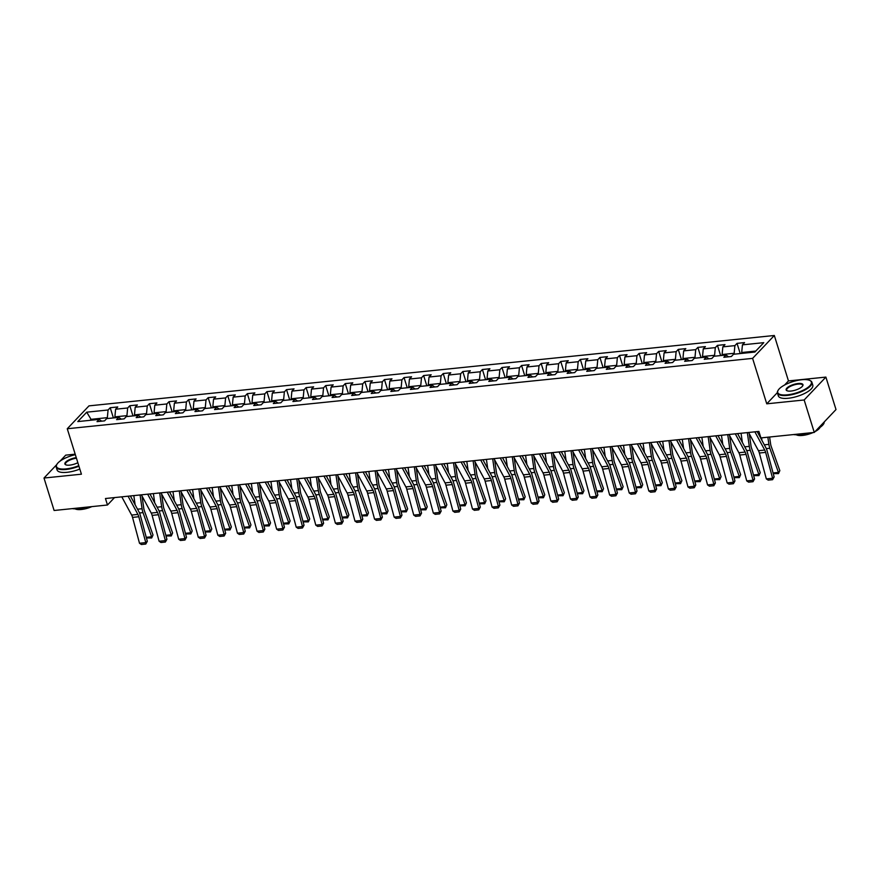 <?xml version="1.0" encoding="UTF-8"?>
<svg xmlns="http://www.w3.org/2000/svg" width="880" height="880" viewBox="0 0 880 880"><rect width="100%" height="100%" fill="white"/><g stroke="black" fill="none" stroke-linecap="round" stroke-linejoin="round"><path stroke-width="1.32" d="M75.185 454.179L65.725 455.147L59.994 461.186M774.323 335.489L88.99 405.867L67.265 428.747L752.598 358.38L774.323 335.489L788.469 380.93L784.586 385.022M777.359 392.634L766.755 403.821L804.166 399.971L825.891 377.091L788.469 380.93M825.891 377.091L836 409.552L814.275 432.432L804.166 399.971M101.739 421.168L99.154 419.386L97.009 421.652L104.544 420.871L106.689 418.616L118.745 417.384L116.6 419.639L124.135 418.858L126.28 416.603L138.325 415.371L136.191 417.626L143.726 416.856L145.86 414.59L157.916 413.358L155.771 415.613L163.306 414.843L165.451 412.588L177.507 411.345L175.362 413.6L182.897 412.83L185.042 410.575L197.098 409.332L194.953 411.587L202.488 410.817L204.633 408.562L216.678 407.319L214.544 409.585L222.068 408.804L224.213 406.549L236.269 405.306L234.124 407.572L241.659 406.791L243.804 404.536L255.86 403.304L253.715 405.559L261.25 404.778L263.395 402.523L275.451 401.291L273.306 403.546L280.841 402.776L282.975 400.51L295.031 399.278L292.897 401.533L300.421 400.763L302.566 398.508L314.622 397.265L312.477 399.52L320.012 398.75L322.157 396.495L334.213 395.252L332.068 397.507L339.603 396.737L341.748 394.482L353.804 393.239L351.659 395.505L359.194 394.724L361.328 392.469L373.384 391.226L371.239 393.492L378.774 392.711L380.919 390.456L392.975 389.224L390.83 391.479L398.365 390.698L400.51 388.443L412.566 387.211L410.421 389.466L417.956 388.696L420.101 386.43L432.146 385.198L430.012 387.453L437.547 386.683L439.681 384.428L451.737 383.185L449.592 385.44L457.127 384.67L459.272 382.415L471.328 381.172L469.183 383.427L476.718 382.657L478.863 380.402L490.919 379.159L488.774 381.425L496.309 380.644L498.454 378.389L510.499 377.146L508.365 379.412L515.9 378.631L518.034 376.376L530.09 375.144L527.945 377.399L535.48 376.629L537.625 374.363L549.681 373.131L547.536 375.386L555.071 374.616L557.216 372.35L569.272 371.118L567.127 373.373L574.662 372.603L576.807 370.348L588.852 369.105L586.718 371.36L594.242 370.59L596.387 368.335L608.443 367.092L606.298 369.347L613.833 368.577L615.978 366.322L628.034 365.079L625.889 367.345L633.424 366.564L635.569 364.309L647.625 363.066L645.48 365.332L653.015 364.551L655.16 362.296L667.205 361.064L665.071 363.319L672.595 362.549L674.74 360.283L686.796 359.051L684.651 361.306L692.186 360.536L694.331 358.27L706.387 357.038L704.242 359.293L711.777 358.523L713.922 356.268L725.978 355.025L723.833 357.28L731.368 356.51L733.502 354.255L754.853 352.055L763.774 342.661L742.434 344.85L744.568 342.595L737.044 343.365L740.212 353.562M99.154 419.386L77.803 421.586L86.735 412.181L108.075 409.992L110.22 407.726L113.399 417.923M737.044 343.365L734.899 345.62L722.843 346.863L724.988 344.608L717.453 345.378L715.308 347.633L703.252 348.876L705.397 346.61L697.862 347.391L695.717 349.646L683.661 350.889L685.806 348.623L678.271 349.404L676.137 351.659L664.081 352.891L666.226 350.636L658.691 351.417L656.546 353.672L644.49 354.904L646.635 352.649L639.1 353.419L636.955 355.685L624.899 356.917L627.044 354.662L619.509 355.432L617.364 357.687L605.319 358.93L607.453 356.675L599.918 357.445L597.784 359.7L585.728 360.943L587.873 358.688L580.338 359.458L578.193 361.713L566.137 362.956L568.282 360.69L560.747 361.471L558.602 363.726L546.546 364.969L548.691 362.703L541.156 363.484L539.011 365.739L526.966 366.971L529.1 364.716L521.565 365.497L519.431 367.752L507.375 368.984L509.52 366.729L501.985 367.499L499.84 369.765L487.784 370.997L489.929 368.742L482.394 369.512L480.249 371.767L468.193 373.01L470.338 370.755L462.803 371.525L460.658 373.78L448.613 375.023L450.747 372.768L443.223 373.538L441.078 375.793L429.022 377.036L431.167 374.77L423.632 375.551L421.487 377.806L409.431 379.049L411.576 376.783L404.041 377.564L401.896 379.819L389.84 381.051L391.985 378.796L384.45 379.577L382.305 381.832L370.26 383.064L372.394 380.809L364.87 381.579L362.725 383.845L350.669 385.077L352.814 382.822L345.279 383.592L343.134 385.847L331.078 387.09L333.223 384.835L325.688 385.605L323.543 387.86L311.487 389.103L313.632 386.848L306.097 387.618L303.963 389.873L291.907 391.116L294.052 388.85L286.517 389.631L284.372 391.886L272.316 393.129L274.461 390.863L266.926 391.644L264.781 393.899L252.725 395.131L254.87 392.876L247.335 393.646L245.19 395.912L233.145 397.144L235.279 394.889L227.744 395.659L225.61 397.925L213.554 399.157L215.699 396.902L208.164 397.672L206.019 399.927L193.963 401.17L196.108 398.915L188.573 399.685L186.428 401.94L174.372 403.183L176.517 400.928L168.982 401.698L166.837 403.953L154.792 405.196L156.926 402.93L149.391 403.711L147.257 405.966L135.201 407.209L137.346 404.943L129.811 405.724L127.666 407.979L115.61 409.211L117.755 406.956L110.22 407.726M814.275 432.432L760.914 437.91L758.89 431.42L105.457 498.52L107.47 505.01L114.521 497.585M115.148 417.747L114.884 416.878L126.929 415.646L127.204 416.515M121.33 419.155L118.745 417.384M115.61 409.211L114.884 416.878M127.666 407.979L126.929 415.646M134.739 415.734L134.464 414.876L146.52 413.633L146.795 414.502M140.91 417.142L138.325 415.371M135.201 407.209L134.464 414.876M147.257 405.966L146.52 413.633M154.33 413.721L154.055 412.863L166.111 411.62L166.375 412.489M160.501 415.129L157.916 413.358M154.792 405.196L154.055 412.863M166.837 403.953L166.111 411.62M173.91 411.719L173.646 410.85L185.702 409.607L185.966 410.476M180.092 413.116L177.507 411.345M174.372 403.183L173.646 410.85M186.428 401.94L185.702 409.607M193.501 409.706L193.237 408.837L205.282 407.594L205.557 408.463M199.683 411.103L197.098 409.332M193.963 401.17L193.237 408.837M206.019 399.927L205.282 407.594M213.092 407.693L212.817 406.824L224.873 405.592L225.148 406.45M219.263 409.09L216.678 407.319M213.554 399.157L212.817 406.824M225.61 397.925L224.873 405.592M232.683 405.68L232.408 404.811L244.464 403.579L244.728 404.437M238.854 407.088L236.269 405.306M233.145 397.144L232.408 404.811M245.19 395.912L244.464 403.579M252.263 403.667L251.999 402.798L264.055 401.566L264.319 402.435M258.445 405.075L255.86 403.304M252.725 395.131L251.999 402.798M264.781 393.899L264.055 401.566M271.854 401.654L271.59 400.796L283.635 399.553L283.91 400.422M278.036 403.062L275.451 401.291M272.316 393.129L271.59 400.796M284.372 391.886L283.635 399.553M291.445 399.641L291.17 398.783L303.226 397.54L303.501 398.409M297.616 401.049L295.031 399.278M291.907 391.116L291.17 398.783M303.963 389.873L303.226 397.54M311.036 397.639L310.761 396.77L322.817 395.527L323.081 396.396M317.207 399.036L314.622 397.265M311.487 389.103L310.761 396.77M323.543 387.86L322.817 395.527M330.616 395.626L330.352 394.757L342.408 393.514L342.672 394.383M336.798 397.023L334.213 395.252M331.078 387.09L330.352 394.757M343.134 385.847L342.408 393.514M350.207 393.613L349.932 392.744L361.988 391.512L362.263 392.37M356.389 395.01L353.804 393.239M350.669 385.077L349.932 392.744M362.725 383.845L361.988 391.512M369.798 391.6L369.523 390.731L381.579 389.499L381.854 390.357M375.969 393.008L373.384 391.226M370.26 383.064L369.523 390.731M382.305 381.832L381.579 389.499M389.378 389.587L389.114 388.718L401.17 387.486L401.434 388.355M395.56 390.995L392.975 389.224M389.84 381.051L389.114 388.718M401.896 379.819L401.17 387.486M408.969 387.574L408.705 386.716L420.761 385.473L421.025 386.342M415.151 388.982L412.566 387.211M409.431 379.049L408.705 386.716M421.487 377.806L420.761 385.473M428.56 385.561L428.285 384.703L440.341 383.46L440.616 384.329M434.731 386.969L432.146 385.198M429.022 377.036L428.285 384.703M441.078 375.793L440.341 383.46M448.151 383.559L447.876 382.69L459.932 381.447L460.207 382.316M454.322 384.956L451.737 383.185M448.613 375.023L447.876 382.69M460.658 373.78L459.932 381.447M467.731 381.546L467.467 380.677L479.523 379.445L479.787 380.303M473.913 382.943L471.328 381.172M468.193 373.01L467.467 380.677M480.249 371.767L479.523 379.445M487.322 379.533L487.058 378.664L499.103 377.432L499.378 378.29M493.504 380.93L490.919 379.159M487.784 370.997L487.058 378.664M499.84 369.765L499.103 377.432M506.913 377.52L506.638 376.651L518.694 375.419L518.969 376.277M513.084 378.928L510.499 377.146M507.375 368.984L506.638 376.651M519.431 367.752L518.694 375.419M526.504 375.507L526.229 374.638L538.285 373.406L538.549 374.275M532.675 376.915L530.09 375.144M526.966 366.971L526.229 374.638M539.011 365.739L538.285 373.406M546.084 373.494L545.82 372.636L557.876 371.393L558.14 372.262M552.266 374.902L549.681 373.131M546.546 364.969L545.82 372.636M558.602 363.726L557.876 371.393M565.675 371.481L565.411 370.623L577.456 369.38L577.731 370.249M571.857 372.889L569.272 371.118M566.137 362.956L565.411 370.623M578.193 361.713L577.456 369.38M585.266 369.479L584.991 368.61L597.047 367.367L597.322 368.236M591.437 370.876L588.852 369.105M585.728 360.943L584.991 368.61M597.784 359.7L597.047 367.367M604.857 367.466L604.582 366.597L616.638 365.365L616.902 366.223M611.028 368.863L608.443 367.092M605.319 358.93L604.582 366.597M617.364 357.687L616.638 365.365M624.437 365.453L624.173 364.584L636.229 363.352L636.493 364.21M630.619 366.85L628.034 365.079M624.899 356.917L624.173 364.584M636.955 355.685L636.229 363.352M644.028 363.44L643.764 362.571L655.809 361.339L656.084 362.197M650.21 364.848L647.625 363.066M644.49 354.904L643.764 362.571M656.546 353.672L655.809 361.339M663.619 361.427L663.344 360.558L675.4 359.326L675.675 360.195M669.79 362.835L667.205 361.064M664.081 352.891L663.344 360.558M676.137 351.659L675.4 359.326M683.21 359.414L682.935 358.556L694.991 357.313L695.255 358.182M689.381 360.822L686.796 359.051M683.661 350.889L682.935 358.556M695.717 349.646L694.991 357.313M702.79 357.401L702.526 356.543L714.582 355.3L714.846 356.169M708.972 358.809L706.387 357.038M703.252 348.876L702.526 356.543M715.308 347.633L714.582 355.3M722.381 355.399L722.106 354.53L734.162 353.287L734.437 354.156M728.563 356.796L725.978 355.025M722.843 346.863L722.106 354.53M734.899 345.62L734.162 353.287M741.972 353.386L741.697 352.517L755.788 351.065M742.434 344.85L741.697 352.517M56.727 464.618L44 478.038L54.109 510.488L107.47 505.01M44 478.038L81.422 474.188L67.265 428.747M766.755 403.821L752.598 358.38M91.289 420.2L91.025 419.331L90.079 420.321M107.613 418.517L107.349 417.659L91.025 419.331L86.735 412.181M108.075 409.992L107.349 417.659M717.453 345.378L720.632 355.575M697.862 347.391L701.041 357.588M678.271 349.404L681.45 359.601M658.691 351.417L661.859 361.614M639.1 353.419L642.279 363.616M619.509 355.432L622.688 365.629M599.918 357.445L603.097 367.642M580.338 359.458L583.506 369.655M560.747 361.471L563.926 371.668M541.156 363.484L544.335 373.681M521.565 365.497L524.744 375.683M501.985 367.499L505.153 377.696M482.394 369.512L485.573 379.709M462.803 371.525L465.982 381.722M443.223 373.538L446.391 383.735M423.632 375.551L426.8 385.748M404.041 377.564L407.22 387.761M384.45 379.577L387.629 389.763M364.87 381.579L368.038 391.776M345.279 383.592L348.458 393.789M325.688 385.605L328.867 395.802M306.097 387.618L309.276 397.815M286.517 389.631L289.685 399.828M266.926 391.644L270.105 401.841M247.335 393.646L250.514 403.843M227.744 395.659L230.923 405.856M208.164 397.672L211.332 407.869M188.573 399.685L191.752 409.882M168.982 401.698L172.161 411.895M149.391 403.711L152.57 413.908M129.811 405.724L132.979 415.921M754.886 431.827L764.731 450.054A7.216 3.509 -95.9 0 1 765.633 452.375L772.607 478.247L774.147 476.938L767.173 451.066A10.824 5.258 84.1 0 0 765.82 447.59L757.185 431.596M748.605 432.476L758.45 450.703A7.216 3.509 -95.9 0 1 759.352 453.024L766.326 478.896L772.607 478.247L772.596 479.688L768.196 480.139L766.326 478.896M774.147 476.938L772.596 479.688M761.948 440.429L761.585 437.844M773.069 472.956L778.437 472.406L769.835 448.261A10.824 5.258 -95.9 0 1 768.889 444.356L767.855 437.195M778.492 473.594L779.834 470.635L778.492 473.594L773.245 473.605M769.604 437.019L770.594 443.883A7.216 3.509 84.1 0 0 771.221 446.49L779.834 470.635M787.391 394.834A17.611 5.918 -17.3 0 0 806.707 388.256A17.611 5.918 -17.3 0 0 809.633 380.369A17.611 5.918 -17.3 0 0 801.724 379.742A17.611 5.918 -17.3 0 0 778.217 390.159A17.611 5.918 -17.3 0 0 787.391 394.834M809.875 380.49A18.051 6.072 162.7 0 1 810.128 380.589A18.051 6.072 162.7 0 1 811.91 382.305A18.051 6.072 162.7 0 1 804.727 390.082A18.051 6.072 162.7 0 1 787.336 395.406A18.051 6.072 162.7 0 1 777.447 393.041A18.051 6.072 162.7 0 1 777.942 390.621A18.051 6.072 162.7 0 1 778.085 390.39M790.977 391.061A8.811 2.959 162.7 0 1 787.017 390.742A8.811 2.959 162.7 0 1 788.48 386.804A8.811 2.959 162.7 0 1 798.138 383.515A8.811 2.959 162.7 0 1 802.725 385.847A8.811 2.959 162.7 0 1 790.977 391.061M802.571 386.089A8.371 2.816 -17.3 0 0 802.67 385.187A8.371 2.816 -17.3 0 0 798.083 384.087A8.371 2.816 -17.3 0 0 790.009 386.562A8.371 2.816 -17.3 0 0 786.687 390.17A8.371 2.816 -17.3 0 0 787.281 390.841M824.208 421.971A18.051 6.072 162.7 0 1 817.619 428.912M806.971 433.18A18.051 6.072 162.7 0 1 799.557 434.61A18.051 6.072 162.7 0 1 793.54 434.566M820.072 427.383A12.991 4.367 162.7 0 1 815.078 431.585M813.087 432.553A12.991 4.367 162.7 0 1 802.538 435.435A12.991 4.367 162.7 0 1 796.323 434.786M811.91 382.305L812.801 385.165A18.051 6.072 162.7 0 1 805.618 392.931A18.051 6.072 162.7 0 1 788.227 398.266A18.051 6.072 162.7 0 1 778.338 395.901L777.447 393.041M75.339 454.663A17.611 5.918 -17.3 0 0 56.969 464.222A17.611 5.918 -17.3 0 0 66.154 468.897A17.611 5.918 -17.3 0 0 78.771 465.696M78.936 466.224A18.051 6.072 162.7 0 1 66.099 469.469A18.051 6.072 162.7 0 1 56.199 467.104A18.051 6.072 162.7 0 1 56.694 464.684A18.051 6.072 162.7 0 1 56.837 464.453M77.847 462.715A8.811 2.959 162.7 0 1 69.729 465.124A8.811 2.959 162.7 0 1 65.769 464.805A8.811 2.959 162.7 0 1 67.012 461.01A8.811 2.959 162.7 0 1 76.263 457.644M76.439 458.194A8.371 2.816 -17.3 0 0 65.439 464.222A8.371 2.816 -17.3 0 0 66.033 464.904M85.723 507.243A18.051 6.072 162.7 0 1 78.309 508.673A18.051 6.072 162.7 0 1 72.303 508.618M91.85 506.616A12.991 4.367 162.7 0 1 81.29 509.498A12.991 4.367 162.7 0 1 75.086 508.838M79.827 469.084A18.051 6.072 162.7 0 1 66.99 472.318A18.051 6.072 162.7 0 1 57.09 469.964L56.199 467.104M735.295 433.84L745.14 452.067A7.216 3.509 -95.9 0 1 746.042 454.388L753.016 480.26L754.556 478.951L747.582 453.079A10.824 5.258 84.1 0 0 746.229 449.603L737.594 433.609M729.025 434.489L738.87 452.716A7.216 3.509 -95.9 0 1 739.772 455.037L746.735 480.898L753.016 480.26L753.005 481.701L748.616 482.152L746.735 480.898M754.556 478.951L753.005 481.701M715.715 435.853L725.56 454.08A7.216 3.509 -95.9 0 1 726.462 456.401L733.425 482.273L734.965 480.964L727.991 455.092A10.824 5.258 84.1 0 0 726.649 451.616L718.003 435.622M709.434 436.502L719.279 454.729A7.216 3.509 -95.9 0 1 720.181 457.039L727.155 482.911L733.425 482.273L733.414 483.714L729.025 484.165L727.155 482.911M734.965 480.964L733.414 483.714M742.368 442.442L741.048 433.257M753.478 474.969L758.857 474.419L750.244 450.274A10.824 5.258 -95.9 0 1 749.298 446.369L747.318 432.608M758.912 475.607L760.243 472.648L758.912 475.607L753.654 475.618M749.243 433.653L751.003 445.896A7.216 3.509 84.1 0 0 751.641 448.492L760.243 472.648M722.777 444.455L721.457 435.27M733.898 476.982L739.266 476.432L730.664 452.287A10.824 5.258 -95.9 0 1 729.707 448.382L727.738 434.621M739.321 477.62L740.652 474.65L739.321 477.62L734.063 477.631M729.663 435.666L731.412 447.909A7.216 3.509 84.1 0 0 732.05 450.505L740.652 474.65M696.124 437.866L705.969 456.093A7.216 3.509 -95.9 0 1 706.871 458.414L713.845 484.286L715.374 482.977L708.411 457.105A10.824 5.258 84.1 0 0 707.058 453.629L698.412 437.635M689.843 438.515L699.688 456.742A7.216 3.509 -95.9 0 1 700.59 459.052L707.564 484.924L713.845 484.286L713.834 485.727L709.434 486.178L707.564 484.924M715.374 482.977L713.834 485.727M676.533 439.879L686.378 458.106A7.216 3.509 -95.9 0 1 687.28 460.427L694.254 486.288L695.794 484.99L688.82 459.118A10.824 5.258 84.1 0 0 687.467 455.631L678.832 439.637M670.263 440.517L680.108 458.744A7.216 3.509 -95.9 0 1 680.999 461.065L687.973 486.937L694.254 486.288L694.243 487.74L689.843 488.191L687.973 486.937M695.794 484.99L694.243 487.74M656.953 441.892L666.798 460.119A7.216 3.509 -95.9 0 1 667.689 462.429L674.663 488.301L676.203 486.992L669.229 461.131A10.824 5.258 84.1 0 0 667.876 457.644L659.241 441.65M650.672 442.53L660.517 460.757A7.216 3.509 -95.9 0 1 661.419 463.078L668.382 488.95L674.663 488.301L674.652 489.753L670.263 490.204L668.382 488.95M676.203 486.992L674.652 489.753M703.186 446.457L701.866 437.272M714.307 478.995L719.675 478.445L711.073 454.3A10.824 5.258 -95.9 0 1 710.127 450.395L708.147 436.634M719.73 479.633L721.072 476.663L719.73 479.633L714.483 479.644M710.072 437.679L711.832 449.922A7.216 3.509 84.1 0 0 712.459 452.518L721.072 476.663M683.595 448.47L682.275 439.285M694.716 481.008L700.095 480.458L691.482 456.302A10.824 5.258 -95.9 0 1 690.536 452.408L688.556 438.647M700.15 481.646L701.481 478.676L700.15 481.646L694.892 481.657M690.481 439.692L692.241 451.924A7.216 3.509 84.1 0 0 692.879 454.531L701.481 478.676M664.015 450.483L662.695 441.298M675.125 483.021L680.504 482.46L671.891 458.315A10.824 5.258 -95.9 0 1 670.945 454.421L668.965 440.66M680.559 483.659L681.89 480.689L680.559 483.659L675.301 483.659M670.89 441.705L672.65 453.937A7.216 3.509 84.1 0 0 673.288 456.544L681.89 480.689M644.424 452.496L643.104 443.311M655.545 485.023L660.913 484.473L652.311 460.328A10.824 5.258 -95.9 0 1 651.354 456.423L649.385 442.662M660.968 485.661L662.31 482.702L660.968 485.661L655.71 485.672M651.31 443.718L653.07 455.95A7.216 3.509 84.1 0 0 653.697 458.557L662.31 482.702M624.833 454.509L623.513 445.324M635.954 487.036L641.322 486.486L632.72 462.341A10.824 5.258 -95.9 0 1 631.774 458.436L629.794 444.675M641.377 487.674L642.719 484.715L641.377 487.674L636.13 487.685M631.719 445.731L633.479 457.963A7.216 3.509 84.1 0 0 634.106 460.57L642.719 484.715M605.242 456.522L603.922 447.337M616.363 489.049L621.742 488.499L613.129 464.354A10.824 5.258 -95.9 0 1 612.183 460.449L610.203 446.688M621.797 489.687L623.128 486.728L621.797 489.687L616.539 489.698M612.128 447.733L613.888 459.976A7.216 3.509 84.1 0 0 614.526 462.572L623.128 486.728M585.662 458.535L584.342 449.35M596.772 491.062L602.151 490.512L593.538 466.367A10.824 5.258 -95.9 0 1 592.592 462.462L590.612 448.701M602.206 491.7L603.537 488.73L602.206 491.7L596.948 491.711M592.548 449.746L594.297 461.989A7.216 3.509 84.1 0 0 594.935 464.585L603.537 488.73M566.071 460.537L564.751 451.352M577.192 493.075L582.56 492.525L573.958 468.38A10.824 5.258 -95.9 0 1 573.001 464.475L571.032 450.714M582.615 493.713L583.957 490.743L582.615 493.713L577.368 493.724M572.957 451.759L574.717 464.002A7.216 3.509 84.1 0 0 575.344 466.598L583.957 490.743M546.48 462.55L545.16 453.365M557.601 495.088L562.969 494.538L554.367 470.382A10.824 5.258 -95.9 0 1 553.421 466.488L551.441 452.727M563.024 495.726L564.366 492.756L563.024 495.726L557.777 495.737M553.366 453.772L555.126 466.004A7.216 3.509 84.1 0 0 555.753 468.611L564.366 492.756M526.889 464.563L525.569 455.378M538.01 497.101L543.389 496.54L534.776 472.395A10.824 5.258 -95.9 0 1 533.83 468.501L531.85 454.74M543.444 497.739L544.775 494.769L543.444 497.739L538.186 497.739M533.775 455.785L535.535 468.017A7.216 3.509 84.1 0 0 536.173 470.624L544.775 494.769M507.309 466.576L505.989 457.391M518.419 499.103L523.798 498.553L515.185 474.408A10.824 5.258 -95.9 0 1 514.239 470.503L512.259 456.742M523.853 499.741L525.184 496.782L523.853 499.741L518.595 499.752M514.195 457.798L515.944 470.03A7.216 3.509 84.1 0 0 516.582 472.637L525.184 496.782M487.718 468.589L486.398 459.404M498.839 501.116L504.207 500.566L495.605 476.421A10.824 5.258 -95.9 0 1 494.648 472.516L492.679 458.755M504.262 501.754L505.604 498.795L504.262 501.754L499.015 501.765M494.604 459.811L496.364 472.043A7.216 3.509 84.1 0 0 496.991 474.639L505.604 498.795M468.127 470.602L466.807 461.417M479.248 503.129L484.616 502.579L476.014 478.434A10.824 5.258 -95.9 0 1 475.068 474.529L473.088 460.768M484.671 503.767L486.013 500.808L484.671 503.767L479.424 503.778M475.013 461.813L476.773 474.056A7.216 3.509 84.1 0 0 477.4 476.652L486.013 500.808M448.536 472.615L447.227 463.43M459.657 505.142L465.036 504.592L456.423 480.447A10.824 5.258 -95.9 0 1 455.477 476.542L453.497 462.781M465.091 505.78L466.422 502.81L465.091 505.78L459.833 505.791M455.422 463.826L457.182 476.069A7.216 3.509 84.1 0 0 457.82 478.665L466.422 502.81M428.956 474.617L427.636 465.432M440.077 507.155L445.445 506.605L436.832 482.46A10.824 5.258 -95.9 0 1 435.886 478.555L433.917 464.794M445.5 507.793L446.831 504.823L445.5 507.793L440.242 507.804M435.842 465.839L437.591 478.082A7.216 3.509 84.1 0 0 438.229 480.678L446.831 504.823M409.365 476.63L408.045 467.445M420.486 509.168L425.854 508.618L417.252 484.462A10.824 5.258 -95.9 0 1 416.306 480.568L414.326 466.807M425.909 509.806L427.251 506.836L425.909 509.806L420.662 509.817M416.251 467.852L418.011 480.084A7.216 3.509 84.1 0 0 418.638 482.691L427.251 506.836M389.774 478.643L388.454 469.458M400.895 511.181L406.263 510.62L397.661 486.475A10.824 5.258 -95.9 0 1 396.715 482.581L394.735 468.809M406.318 511.819L407.66 508.849L406.318 511.819L401.071 511.819M396.66 469.865L398.42 482.097A7.216 3.509 84.1 0 0 399.047 484.704L407.66 508.849M370.194 480.656L368.874 471.471M381.304 513.183L386.683 512.633L378.07 488.488A10.824 5.258 -95.9 0 1 377.124 484.583L375.144 470.822M386.738 513.821L388.069 510.862L386.738 513.821L381.48 513.832M377.069 471.878L378.829 484.11A7.216 3.509 84.1 0 0 379.467 486.717L388.069 510.862M350.603 482.669L349.283 473.484M361.724 515.196L367.092 514.646L358.49 490.501A10.824 5.258 -95.9 0 1 357.533 486.596L355.564 472.835M367.147 515.834L368.478 512.875L367.147 515.834L361.889 515.845M357.489 473.891L359.238 486.123A7.216 3.509 84.1 0 0 359.876 488.719L368.478 512.875M637.362 443.905L647.207 462.121A7.216 3.509 -95.9 0 1 648.109 464.442L655.072 490.314L656.612 489.005L649.638 463.133A10.824 5.258 84.1 0 0 648.296 459.657L639.65 443.663M631.081 444.543L640.926 462.77A7.216 3.509 -95.9 0 1 641.828 465.091L648.802 490.963L655.072 490.314L655.061 491.766L650.672 492.217L648.802 490.963M656.612 489.005L655.061 491.766M617.771 445.907L627.616 464.134A7.216 3.509 -95.9 0 1 628.518 466.455L635.492 492.327L637.021 491.018L630.058 465.146A10.824 5.258 84.1 0 0 628.705 461.67L620.059 445.676M611.49 446.556L621.335 464.783A7.216 3.509 -95.9 0 1 622.237 467.104L629.211 492.976L635.492 492.327L635.481 493.768L631.081 494.219L629.211 492.976M637.021 491.018L635.481 493.768M598.18 447.92L608.025 466.147A7.216 3.509 -95.9 0 1 608.927 468.468L615.901 494.34L617.441 493.031L610.467 467.159A10.824 5.258 84.1 0 0 609.114 463.683L600.479 447.689M591.91 448.569L601.755 466.796A7.216 3.509 -95.9 0 1 602.646 469.117L609.62 494.978L615.901 494.34L615.89 495.781L611.49 496.232L609.62 494.978M617.441 493.031L615.89 495.781M578.6 449.933L588.445 468.16A7.216 3.509 -95.9 0 1 589.336 470.481L596.31 496.353L597.85 495.044L590.876 469.172A10.824 5.258 84.1 0 0 589.523 465.696L580.888 449.702M572.319 450.582L582.164 468.809A7.216 3.509 -95.9 0 1 583.066 471.119L590.029 496.991L596.31 496.353L596.299 497.794L591.91 498.245L590.029 496.991M597.85 495.044L596.299 497.794M559.009 451.946L568.854 470.173A7.216 3.509 -95.9 0 1 569.756 472.494L576.719 498.366L578.259 497.057L571.285 471.185A10.824 5.258 84.1 0 0 569.943 467.709L561.297 451.715M552.728 452.595L562.573 470.822A7.216 3.509 -95.9 0 1 563.475 473.132L570.449 499.004L576.719 498.366L576.708 499.807L572.319 500.258L570.449 499.004M578.259 497.057L576.708 499.807M539.418 453.959L549.263 472.186A7.216 3.509 -95.9 0 1 550.165 474.507L557.139 500.368L558.668 499.059L551.705 473.198A10.824 5.258 84.1 0 0 550.352 469.711L541.706 453.717M533.137 454.597L542.982 472.824A7.216 3.509 -95.9 0 1 543.884 475.145L550.858 501.017L557.139 500.368L557.128 501.82L552.728 502.271L550.858 501.017M558.668 499.059L557.128 501.82M519.827 455.972L529.672 474.199A7.216 3.509 -95.9 0 1 530.574 476.509L537.548 502.381L539.088 501.072L532.114 475.211A10.824 5.258 84.1 0 0 530.761 471.724L522.126 455.73M513.557 456.61L523.402 474.837A7.216 3.509 -95.9 0 1 524.293 477.158L531.267 503.03L537.548 502.381L537.537 503.833L533.137 504.284L531.267 503.03M539.088 501.072L537.537 503.833M500.247 457.985L510.092 476.201A7.216 3.509 -95.9 0 1 510.983 478.522L517.957 504.394L519.497 503.085L512.523 477.213A10.824 5.258 84.1 0 0 511.17 473.737L502.535 457.743M493.966 458.623L503.811 476.85A7.216 3.509 -95.9 0 1 504.713 479.171L511.676 505.043L517.957 504.394L517.946 505.846L513.557 506.297L511.676 505.043M519.497 503.085L517.946 505.846M480.656 459.987L490.501 478.214A7.216 3.509 -95.9 0 1 491.403 480.535L498.377 506.407L499.906 505.098L492.932 479.226A10.824 5.258 84.1 0 0 491.59 475.75L482.944 459.756M474.375 460.636L484.22 478.863A7.216 3.509 -95.9 0 1 485.122 481.184L492.096 507.056L498.377 506.407L498.355 507.848L493.966 508.299L492.096 507.056M499.906 505.098L498.355 507.848M461.065 462L470.91 480.227A7.216 3.509 -95.9 0 1 471.812 482.548L478.786 508.42L480.315 507.111L473.352 481.239A10.824 5.258 84.1 0 0 471.999 477.763L463.364 461.769M454.784 462.649L464.629 480.876A7.216 3.509 -95.9 0 1 465.531 483.197L472.505 509.058L478.786 508.42L478.775 509.861L474.375 510.312L472.505 509.058M480.315 507.111L478.775 509.861M441.474 464.013L451.319 482.24A7.216 3.509 -95.9 0 1 452.221 484.561L459.195 510.433L460.735 509.124L453.761 483.252A10.824 5.258 84.1 0 0 452.408 479.776L443.773 463.782M435.204 464.662L445.049 482.889A7.216 3.509 -95.9 0 1 445.951 485.199L452.914 511.071L459.195 510.433L459.184 511.874L454.784 512.325L452.914 511.071M460.735 509.124L459.184 511.874M421.894 466.026L431.739 484.253A7.216 3.509 -95.9 0 1 432.641 486.574L439.604 512.446L441.144 511.137L434.17 485.265A10.824 5.258 84.1 0 0 432.817 481.789L424.182 465.795M415.613 466.675L425.458 484.902A7.216 3.509 -95.9 0 1 426.36 487.212L433.334 513.084L439.604 512.446L439.593 513.887L435.204 514.338L433.334 513.084M441.144 511.137L439.593 513.887M402.303 468.039L412.148 486.266A7.216 3.509 -95.9 0 1 413.05 488.587L420.024 514.448L421.553 513.139L414.579 487.278A10.824 5.258 84.1 0 0 413.237 483.791L404.591 467.797M396.022 468.677L405.867 486.904A7.216 3.509 -95.9 0 1 406.769 489.225L413.743 515.097L420.024 514.448L420.013 515.9L415.613 516.351L413.743 515.097M421.553 513.139L420.013 515.9M382.712 470.052L392.557 488.279A7.216 3.509 -95.9 0 1 393.459 490.589L400.433 516.461L401.973 515.152L394.999 489.28A10.824 5.258 84.1 0 0 393.646 485.804L385.011 469.81M376.431 470.69L386.276 488.917A7.216 3.509 -95.9 0 1 387.178 491.238L394.152 517.11L400.433 516.461L400.422 517.913L396.022 518.364L394.152 517.11M401.973 515.152L400.422 517.913M363.121 472.065L372.966 490.281A7.216 3.509 -95.9 0 1 373.868 492.602L380.842 518.474L382.382 517.165L375.408 491.293A10.824 5.258 84.1 0 0 374.055 487.817L365.42 471.823M356.851 472.703L366.696 490.93A7.216 3.509 -95.9 0 1 367.598 493.251L374.561 519.123L380.842 518.474L380.831 519.926L376.442 520.377L374.561 519.123M382.382 517.165L380.831 519.926M343.541 474.067L353.386 492.294A7.216 3.509 -95.9 0 1 354.288 494.615L361.251 520.487L362.791 519.178L355.817 493.306A10.824 5.258 84.1 0 0 354.475 489.83L345.829 473.836M337.26 474.716L347.105 492.943A7.216 3.509 -95.9 0 1 348.007 495.264L354.981 521.136L361.251 520.487L361.24 521.928L356.851 522.379L354.981 521.136M362.791 519.178L361.24 521.928M323.95 476.08L333.795 494.307A7.216 3.509 -95.9 0 1 334.697 496.628L341.671 522.5L343.2 521.191L336.237 495.319A10.824 5.258 84.1 0 0 334.884 491.843L326.238 475.849M317.669 476.729L327.514 494.956A7.216 3.509 -95.9 0 1 328.416 497.277L335.39 523.138L341.671 522.5L341.66 523.941L337.26 524.392L335.39 523.138M343.2 521.191L341.66 523.941M304.359 478.093L314.204 496.32A7.216 3.509 -95.9 0 1 315.106 498.641L322.08 524.513L323.62 523.204L316.646 497.332A10.824 5.258 84.1 0 0 315.293 493.856L306.658 477.862M298.078 478.742L307.934 496.969A7.216 3.509 -95.9 0 1 308.825 499.279L315.799 525.151L322.08 524.513L322.069 525.954L317.669 526.405L315.799 525.151M323.62 523.204L322.069 525.954M284.779 480.106L294.624 498.333A7.216 3.509 -95.9 0 1 295.515 500.654L302.489 526.526L304.029 525.217L297.055 499.345A10.824 5.258 84.1 0 0 295.702 495.869L287.067 479.875M278.498 480.755L288.343 498.971A7.216 3.509 -95.9 0 1 289.245 501.292L296.208 527.164L302.489 526.526L302.478 527.967L298.089 528.418L296.208 527.164M304.029 525.217L302.478 527.967M265.188 482.119L275.033 500.346A7.216 3.509 -95.9 0 1 275.935 502.667L282.898 528.528L284.438 527.219L277.464 501.358A10.824 5.258 84.1 0 0 276.122 497.871L267.476 481.877M258.907 482.757L268.752 500.984A7.216 3.509 -95.9 0 1 269.654 503.305L276.628 529.177L282.898 528.528L282.887 529.98L278.498 530.431L276.628 529.177M284.438 527.219L282.887 529.98M331.012 484.682L329.692 475.497M342.133 517.209L347.501 516.659L338.899 492.514A10.824 5.258 -95.9 0 1 337.953 488.609L335.973 474.848M347.556 517.847L348.898 514.888L347.556 517.847L342.309 517.858M337.898 475.893L339.658 488.136A7.216 3.509 84.1 0 0 340.285 490.732L348.898 514.888M311.421 486.695L310.101 477.51M322.542 519.222L327.921 518.672L319.308 494.527A10.824 5.258 -95.9 0 1 318.362 490.622L316.382 476.861M327.976 519.86L329.307 516.89L327.976 519.86L322.718 519.871M318.307 477.906L320.067 490.149A7.216 3.509 84.1 0 0 320.705 492.745L329.307 516.89M291.841 488.697L290.521 479.512M302.951 521.235L308.33 520.685L299.717 496.54A10.824 5.258 -95.9 0 1 298.771 492.635L296.791 478.874M308.385 521.873L309.716 518.903L308.385 521.873L303.127 521.884M298.716 479.919L300.476 492.162A7.216 3.509 84.1 0 0 301.114 494.758L309.716 518.903M272.25 490.71L270.93 481.525M283.371 523.248L288.739 522.698L280.137 498.542A10.824 5.258 -95.9 0 1 279.18 494.648L277.211 480.887M288.794 523.886L290.125 520.916L288.794 523.886L283.536 523.897M279.136 481.932L280.896 494.164A7.216 3.509 84.1 0 0 281.523 496.771L290.125 520.916M245.597 484.132L255.442 502.359A7.216 3.509 -95.9 0 1 256.344 504.669L263.318 530.541L264.847 529.232L257.884 503.36A10.824 5.258 84.1 0 0 256.531 499.884L247.885 483.89M239.316 484.77L249.161 502.997A7.216 3.509 -95.9 0 1 250.063 505.318L257.037 531.19L263.318 530.541L263.307 531.993L258.907 532.444L257.037 531.19M264.847 529.232L263.307 531.993M226.006 486.145L235.851 504.361A7.216 3.509 -95.9 0 1 236.753 506.682L243.727 532.554L245.267 531.245L238.293 505.373A10.824 5.258 84.1 0 0 236.94 501.897L228.305 485.903M219.736 486.783L229.581 505.01A7.216 3.509 -95.9 0 1 230.472 507.331L237.446 533.203L243.727 532.554L243.716 534.006L239.316 534.457L237.446 533.203M245.267 531.245L243.716 534.006M206.426 488.147L216.271 506.374A7.216 3.509 -95.9 0 1 217.162 508.695L224.136 534.567L225.676 533.258L218.702 507.386A10.824 5.258 84.1 0 0 217.349 503.91L208.714 487.916M200.145 488.796L209.99 507.023A7.216 3.509 -95.9 0 1 210.892 509.344L217.855 535.216L224.136 534.567L224.125 536.008L219.736 536.459L217.855 535.216M225.676 533.258L224.125 536.008M186.835 490.16L196.68 508.387A7.216 3.509 -95.9 0 1 197.582 510.708L204.545 536.58L206.085 535.271L199.111 509.399A10.824 5.258 84.1 0 0 197.769 505.923L189.123 489.929M180.554 490.809L190.399 509.036A7.216 3.509 -95.9 0 1 191.301 511.357L198.275 537.218L204.545 536.58L204.534 538.021L200.145 538.472L198.275 537.218M206.085 535.271L204.534 538.021M167.244 492.173L177.089 510.4A7.216 3.509 -95.9 0 1 177.991 512.721L184.965 538.593L186.494 537.284L179.531 511.412A10.824 5.258 84.1 0 0 178.178 507.936L169.532 491.942M160.963 492.822L170.808 511.049A7.216 3.509 -95.9 0 1 171.71 513.359L178.684 539.231L184.965 538.593L184.954 540.034L180.554 540.485L178.684 539.231M186.494 537.284L184.954 540.034M147.653 494.186L157.498 512.413A7.216 3.509 -95.9 0 1 158.4 514.734L165.374 540.606L166.914 539.297L159.94 513.425A10.824 5.258 84.1 0 0 158.587 509.949L149.952 493.955M141.383 494.835L151.228 513.051A7.216 3.509 -95.9 0 1 152.119 515.372L159.093 541.244L165.374 540.606L165.363 542.047L160.963 542.498L159.093 541.244M166.914 539.297L165.363 542.047M128.073 496.199L137.918 514.426A7.216 3.509 -95.9 0 1 138.809 516.747L145.783 542.608L147.323 541.299L140.349 515.438A10.824 5.258 84.1 0 0 138.996 511.951L130.361 495.957M121.792 496.837L131.637 515.064A7.216 3.509 -95.9 0 1 132.539 517.385L139.502 543.257L145.783 542.608L145.772 544.06L141.383 544.511L139.502 543.257M147.323 541.299L145.772 544.06M252.659 492.723L251.339 483.538M263.78 525.261L269.148 524.7L260.546 500.555A10.824 5.258 -95.9 0 1 259.6 496.661L257.62 482.889M269.203 525.899L270.545 522.929L269.203 525.899L263.956 525.899M259.545 483.945L261.305 496.177A7.216 3.509 84.1 0 0 261.932 498.784L270.545 522.929M233.068 494.736L231.748 485.551M244.189 527.263L249.568 526.713L240.955 502.568A10.824 5.258 -95.9 0 1 240.009 498.663L238.029 484.902M249.623 527.901L250.954 524.942L249.623 527.901L244.365 527.912M239.954 485.958L241.714 498.19A7.216 3.509 84.1 0 0 242.352 500.797L250.954 524.942M213.488 496.749L212.168 487.564M224.598 529.276L229.977 528.726L221.364 504.581A10.824 5.258 -95.9 0 1 220.418 500.676L218.438 486.915M230.032 529.914L231.363 526.955L230.032 529.914L224.774 529.925M220.374 487.971L222.123 500.203A7.216 3.509 84.1 0 0 222.761 502.799L231.363 526.955M193.897 498.762L192.577 489.577M205.018 531.289L210.386 530.739L201.784 506.594A10.824 5.258 -95.9 0 1 200.827 502.689L198.858 488.928M210.441 531.927L211.783 528.957L210.441 531.927L205.194 531.938M200.783 489.973L202.543 502.216A7.216 3.509 84.1 0 0 203.17 504.812L211.783 528.957M174.306 500.775L172.986 491.59M185.427 533.302L190.795 532.752L182.193 508.607A10.824 5.258 -95.9 0 1 181.247 504.702L179.267 490.941M190.85 533.94L192.192 530.97L190.85 533.94L185.603 533.951M181.192 491.986L182.952 504.229A7.216 3.509 84.1 0 0 183.579 506.825L192.192 530.97M154.715 502.777L153.395 493.592M165.836 535.315L171.215 534.765L162.602 510.62A10.824 5.258 -95.9 0 1 161.656 506.715L159.676 492.954M171.27 535.953L172.601 532.983L171.27 535.953L166.012 535.964M161.601 493.999L163.361 506.242A7.216 3.509 84.1 0 0 163.999 508.838L172.601 532.983M135.135 504.79L133.815 495.605M146.245 537.328L151.624 536.778L143.011 512.622A10.824 5.258 -95.9 0 1 142.065 508.728L140.085 494.967M151.679 537.966L153.01 534.996L151.679 537.966L146.421 537.977M142.021 496.012L143.77 508.244A7.216 3.509 84.1 0 0 144.408 510.851L153.01 534.996M764.731 450.054L758.45 450.703M765.633 452.375L759.352 453.024M766.326 448.624L769.835 448.261M764.324 444.829L768.889 444.356M745.14 452.067L738.87 452.716M746.042 454.388L739.772 455.037M725.56 454.08L719.279 454.729M726.462 456.401L720.181 457.039M746.735 450.637L750.244 450.274M744.744 446.842L749.298 446.369M727.144 452.65L730.664 452.287M725.153 448.855L729.707 448.382M705.969 456.093L699.688 456.742M706.871 458.414L700.59 459.052M686.378 458.106L680.108 458.744M687.28 460.427L680.999 461.065M666.798 460.119L660.517 460.757M667.689 462.429L661.419 463.078M707.553 454.652L711.073 454.3M705.562 450.857L710.127 450.395M687.973 456.665L691.482 456.302M685.971 452.87L690.536 452.408M668.382 458.678L671.891 458.315M666.391 454.883L670.945 454.421M648.791 460.691L652.311 460.328M646.8 456.896L651.354 456.423M629.2 462.704L632.72 462.341M627.209 458.909L631.774 458.436M609.62 464.717L613.129 464.354M607.618 460.922L612.183 460.449M590.029 466.73L593.538 466.367M588.038 462.935L592.592 462.462M570.438 468.732L573.958 468.38M568.447 464.937L573.001 464.475M550.847 470.745L554.367 470.382M548.856 466.95L553.421 466.488M531.267 472.758L534.776 472.395M529.276 468.963L533.83 468.501M511.676 474.771L515.185 474.408M509.685 470.976L514.239 470.503M492.085 476.784L495.605 476.421M490.094 472.989L494.648 472.516M472.505 478.797L476.014 478.434M470.503 475.002L475.068 474.529M452.914 480.799L456.423 480.447M450.923 477.015L455.477 476.542M433.323 482.812L436.832 482.46M431.332 479.017L435.886 478.555M413.732 484.825L417.252 484.462M411.741 481.03L416.306 480.568M394.152 486.838L397.661 486.475M392.15 483.043L396.715 482.581M374.561 488.851L378.07 488.488M372.57 485.056L377.124 484.583M354.97 490.864L358.49 490.501M352.979 487.069L357.533 486.596M647.207 462.121L640.926 462.77M648.109 464.442L641.828 465.091M627.616 464.134L621.335 464.783M628.518 466.455L622.237 467.104M608.025 466.147L601.755 466.796M608.927 468.468L602.646 469.117M588.445 468.16L582.164 468.809M589.336 470.481L583.066 471.119M568.854 470.173L562.573 470.822M569.756 472.494L563.475 473.132M549.263 472.186L542.982 472.824M550.165 474.507L543.884 475.145M529.672 474.199L523.402 474.837M530.574 476.509L524.293 477.158M510.092 476.201L503.811 476.85M510.983 478.522L504.713 479.171M490.501 478.214L484.22 478.863M491.403 480.535L485.122 481.184M470.91 480.227L464.629 480.876M471.812 482.548L465.531 483.197M451.319 482.24L445.049 482.889M452.221 484.561L445.951 485.199M431.739 484.253L425.458 484.902M432.641 486.574L426.36 487.212M412.148 486.266L405.867 486.904M413.05 488.587L406.769 489.225M392.557 488.279L386.276 488.917M393.459 490.589L387.178 491.238M372.966 490.281L366.696 490.93M373.868 492.602L367.598 493.251M353.386 492.294L347.105 492.943M354.288 494.615L348.007 495.264M333.795 494.307L327.514 494.956M334.697 496.628L328.416 497.277M314.204 496.32L307.934 496.969M315.106 498.641L308.825 499.279M294.624 498.333L288.343 498.971M295.515 500.654L289.245 501.292M275.033 500.346L268.752 500.984M275.935 502.667L269.654 503.305M335.379 492.877L338.899 492.514M333.388 489.082L337.953 488.609M315.799 494.879L319.308 494.527M313.797 491.095L318.362 490.622M296.208 496.892L299.717 496.54M294.217 493.097L298.771 492.635M276.617 498.905L280.137 498.542M274.626 495.11L279.18 494.648M255.442 502.359L249.161 502.997M256.344 504.669L250.063 505.318M235.851 504.361L229.581 505.01M236.753 506.682L230.472 507.331M216.271 506.374L209.99 507.023M217.162 508.695L210.892 509.344M196.68 508.387L190.399 509.036M197.582 510.708L191.301 511.357M177.089 510.4L170.808 511.049M177.991 512.721L171.71 513.359M157.498 512.413L151.228 513.051M158.4 514.734L152.119 515.372M137.918 514.426L131.637 515.064M138.809 516.747L132.539 517.385M257.026 500.918L260.546 500.555M255.035 497.123L259.6 496.661M237.446 502.931L240.955 502.568M235.444 499.136L240.009 498.663M217.855 504.944L221.364 504.581M215.864 501.149L220.418 500.676M198.264 506.957L201.784 506.594M196.273 503.162L200.827 502.689M178.673 508.959L182.193 508.607M176.682 505.175L181.247 504.702M159.093 510.972L162.602 510.62M157.091 507.177L161.656 506.715M139.502 512.985L143.011 512.622M137.511 509.19L142.065 508.728"/></g></svg>
